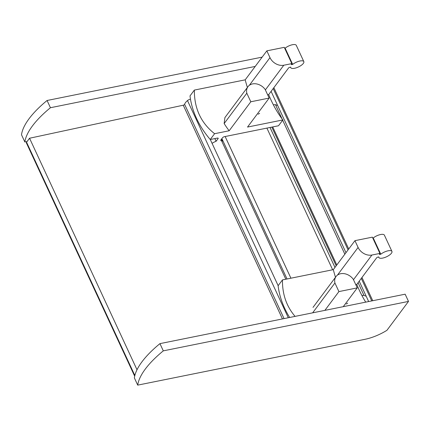 <?xml version="1.0" encoding="UTF-8"?>
<svg xmlns="http://www.w3.org/2000/svg" width="430" height="430" viewBox="0 0 430 430"><rect width="100%" height="100%" fill="white"/><g stroke="black" fill="none" stroke-linecap="round" stroke-linejoin="round"><path stroke-width="0.64" d="M368.66 301.548L359.206 281.172M345.978 252.679L271.099 91.364M371.756 300.925L361.291 278.377M348.063 249.884L273.184 88.569M134.74 375.89A2.671 0.962 -24.9 0 1 134.418 375.648L26.38 142.905A2.671 0.962 -24.9 0 1 26.563 142.233L29.546 138.24L183.255 105.21A1.07 0.387 -24.9 0 0 184.61 104.345A12.018 4.327 -24.9 0 1 187.485 100.572A2.671 0.962 -24.9 0 1 190.479 99.19M134.418 375.648A2.671 0.962 -24.9 0 1 134.601 374.976L135.235 374.127M137.014 369.762L29.546 138.24M285.826 279.221L221.428 140.486M332.664 269.782L266.896 128.102M336.792 264.982L272.711 126.931M363.99 295.426L358.077 282.687M344.849 254.189L282.661 120.217M281.999 118.787L275.463 104.71M267.653 94.815L268.675 94.611A80.109 41.468 -101.4 0 0 282.87 119.938L278.522 125.759L224.503 136.649A1.602 0.575 -24.9 0 0 222.557 137.729L220.59 140.363A7.208 2.596 -24.9 0 1 222.364 141.164L221.455 139.207M247.965 86.688L224.906 117.583L224.154 123.555L246.815 93.192A11.218 8.707 -143.3 0 1 247.965 86.688A11.218 8.707 -143.3 0 1 265.181 89.488L269.169 98.072L247.529 127.065L282.87 119.938M247.395 87.457A80.109 41.468 78.6 0 1 245.202 79.84L194.349 90.09C194.236 108.435 200.982 122.975 214.591 133.703L229.163 130.768A80.109 41.468 78.6 0 1 224.154 123.555M258.14 114.208L259.623 113.332M245.202 79.84L266.842 50.853L284.262 47.338L291.814 63.608L291.352 64.226A1.07 0.387 -24.9 0 0 291.282 64.495A1.07 0.387 -24.9 0 0 291.846 64.586L292.679 64.419A7.208 2.596 -24.9 0 1 299.361 61.141A7.208 2.596 -24.9 0 1 303.827 61.603A7.208 2.596 -24.9 0 1 298.382 66.989A7.208 2.596 -24.9 0 1 290.75 67.671A7.208 2.596 -24.9 0 1 290.664 67.118L289.831 67.284A1.07 0.387 -24.9 0 0 288.535 68.004L268.675 94.611M284.681 48.241L285.128 48.149A7.208 2.596 -24.9 0 1 291.809 44.87A7.208 2.596 -24.9 0 1 296.275 45.333L303.827 61.603M194.349 90.09L190.006 95.911A80.109 62.178 36.7 0 0 210.249 139.524L214.591 133.703M269.169 98.072L250.803 101.776L246.815 93.192M229.163 130.768L250.803 101.776M212.081 143.34A7.208 2.596 -24.9 0 1 216.113 141.266L218.08 138.632A1.602 0.575 -24.9 0 0 218.187 138.229A1.602 0.575 -24.9 0 0 217.338 138.095L210.249 139.524M265.375 89.908L283.8 65.226A11.218 8.707 -143.3 0 1 269.986 57.631L266.842 50.853M283.8 65.226L291.814 63.608M285.128 48.149L292.679 64.419M214.871 138.594L216.113 141.266M355.76 284.628L356.782 284.423A80.109 41.468 -101.4 0 0 365.715 302.139M295.077 316.383C286.493 306.391 282.284 294.233 282.456 279.903L278.113 285.724A80.109 62.178 36.7 0 0 289.648 317.474M335.502 277.264A80.109 41.468 78.6 0 1 333.309 269.648L282.456 279.903M346.247 304.021L347.73 303.145M333.309 269.648L354.949 240.66L372.369 237.15L379.921 253.415L379.459 254.039A1.07 0.387 -24.9 0 0 379.389 254.307A1.07 0.387 -24.9 0 0 379.953 254.399L380.786 254.227A7.208 2.596 -24.9 0 1 387.468 250.948A7.208 2.596 -24.9 0 1 391.934 251.41A7.208 2.596 -24.9 0 1 386.489 256.801A7.208 2.596 -24.9 0 1 378.857 257.484A7.208 2.596 -24.9 0 1 378.771 256.925L377.938 257.097A1.07 0.387 -24.9 0 0 376.642 257.817L356.782 284.423M372.788 238.048L373.235 237.962A7.208 2.596 -24.9 0 1 379.916 234.678A7.208 2.596 -24.9 0 1 384.382 235.14L391.934 251.41M343.253 306.671L357.276 287.885L338.91 291.588L334.922 282.999A11.218 8.707 -143.3 0 1 336.072 276.501A11.218 8.707 -143.3 0 1 353.288 279.296L357.276 287.885M324.887 310.374L338.91 291.588M353.481 279.715L371.907 255.033A11.218 8.707 -143.3 0 1 358.093 247.438L354.949 240.66M371.907 255.033L379.921 253.415M373.235 237.962L380.786 254.227M312.653 312.841L334.922 282.999M137.718 385.129A96.126 34.604 -24.9 0 1 163.298 350.858L408.5 301.419L386.946 330.294A26.703 9.61 -24.9 0 1 365 339.302L137.718 385.129L134.359 377.9A96.126 34.604 -24.9 0 1 159.944 343.629L163.298 350.858M159.944 343.629L405.146 294.19L408.5 301.419M361.926 295.507A7.208 2.596 -24.9 0 1 365.349 296.184M50.439 107.72L47.08 100.491A96.126 34.604 -24.9 0 0 21.5 134.762L24.854 141.991A96.126 34.604 -24.9 0 1 50.439 107.72L255.205 66.435M47.08 100.491L262.155 57.125M27.079 141.545L24.854 141.991M273.351 104.802A7.208 2.596 -24.9 0 1 276.823 105.474M134.601 374.976L26.563 142.233M282.456 318.926L183.255 105.21M284.063 318.603L184.61 104.345M288.293 317.748L187.485 100.572M278.145 285.681L210.297 139.513L278.151 285.676M287.036 278.979L221.885 138.627M334.975 267.417L270.019 127.473M336.185 265.794L271.808 127.113M291.556 63.957L291.846 64.586M217.806 138.051L218.08 138.632M249.298 85.344L269.986 57.631M379.663 253.77L379.953 254.399M337.405 275.157L358.093 247.438M372.756 300.721L361.963 277.474M348.735 248.981L273.856 87.666M290.922 278.194L225.153 136.52M290.508 67.15L290.75 67.671M378.615 256.957L378.857 257.484M313.013 307.391L336.072 276.501"/></g></svg>
